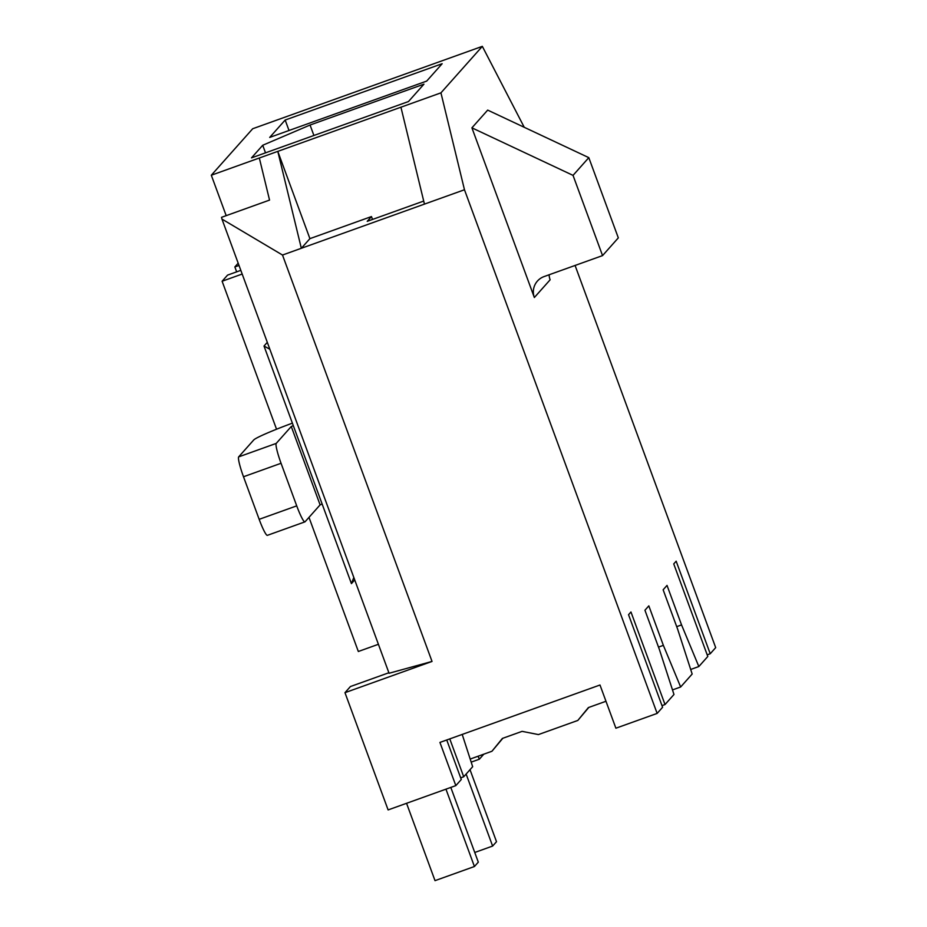 <?xml version="1.0" encoding="UTF-8"?>
<svg xmlns="http://www.w3.org/2000/svg" width="927" height="927" viewBox="0 0 927 927"><rect width="100%" height="100%" fill="white"/><g stroke="black" fill="none" stroke-linecap="round" stroke-linejoin="round"><path stroke-width="1.39" d="M226.188 215.655L211.31 175.226L440.939 92.851L464.473 189.757L657.139 713.408L662.596 707.266L628.541 614.705L630.963 611.982L665.018 704.543L673.975 694.485L659.468 649.723L644.937 610.233L648.83 605.864L663.361 645.354L680.65 686.988L692.168 674.033L677.672 629.271L663.141 589.781L667.023 585.412L681.554 624.914L698.842 666.536L707.799 656.49L673.744 563.917L676.165 561.194L710.221 653.755L715.69 647.625L575.076 265.446M483.824 754.172L479.34 759.213L471.183 762.133M462.214 734.439L472.666 766.71L463.709 776.768L460.684 777.846M672.492 689.908L680.65 686.988M665.018 704.543L661.994 705.632M534.346 297.521L471.913 127.833L487.683 110.104L588.807 157.648L618.321 237.868L602.55 255.597L544.068 276.582A16.477 16.315 -138.3 0 0 534.346 297.521L550.128 279.803A16.477 16.315 -138.3 0 1 549.12 274.763M440.939 92.851L482.33 46.35L524.242 127.289M482.33 46.35L252.7 128.737L211.31 175.226M478.1 756.223L479.34 759.213M463.709 776.768L449.78 738.9M269.699 137.416L285.168 120.035L442.156 63.72L426.675 81.101L269.699 137.416M251.495 157.868L262.723 145.261L310.058 125.029L423.952 84.16L408.483 101.541L251.495 157.868M372.527 219.432L371.472 216.559L367.231 221.333L423.709 201.066M221.959 219.085L389.062 673.257L432.028 661.438L282.503 255.041L221.959 219.085L221.53 217.324L269.548 200.093L259.328 158.007M690.696 669.468L698.842 666.536M446.744 739.978L461.287 779.491L455.829 785.621L439.931 742.423L599.989 685.007L615.887 728.205L657.139 713.408M400.928 107.208L424.45 204.114L464.473 189.757M424.45 204.114L301.333 248.285L277.799 151.379L309.908 238.645L371.472 216.559M282.503 255.041L301.333 248.285L309.908 238.645M432.028 661.438L344.971 692.678L350.429 686.536L388.877 672.747M455.829 785.621L388.112 809.92L344.971 692.678M707.197 654.844L710.221 653.755M471.913 127.833L573.037 175.377L588.807 157.648M573.037 175.377L602.55 255.597M239.015 265.435L234.844 266.93L236.663 271.854M378.413 644.288L358.332 651.496L308.981 517.37M240.823 270.36L227.567 275.11L222.109 281.24L242.179 274.044M276.547 429.224L222.109 281.24M238.181 263.187L234.844 266.93M289.015 130.487L285.168 120.035M676.71 626.652L681.554 624.914M310.058 125.029L313.905 135.481M265.504 152.839L262.723 145.261M658.506 647.104L663.361 645.354M470.012 769.688L496.513 841.704L492.619 846.061L474.751 852.481M466.13 774.045L492.619 846.061M353.824 577.463L351.426 583.616L322.132 504.01L320.105 504.879L305.064 521.785A19.108 2.329 70.3 0 1 304.925 521.866A19.108 2.329 70.3 0 1 296.721 505.864L259.166 519.329L243.5 476.756A19.108 2.329 -109.7 0 1 238.668 456.884L253.72 439.977A42.178 2.769 159.8 0 1 292.387 423.152M351.426 583.616L354.717 579.908M296.721 505.864L281.055 463.28A19.108 2.329 70.3 0 1 276.223 443.407L291.275 426.501L293.303 425.632L264.01 346.038L267.312 342.33M264.01 346.038L269.85 349.236M304.925 521.866L267.37 535.342A19.108 2.329 -109.7 0 1 259.166 519.329M588.807 707.417L577.822 720.441L538.425 734.578L522.086 731.357L502.388 738.425L491.947 751.252L502.851 738.251M450.812 787.429L478.309 862.156L474.427 866.513L435.018 880.65L406.559 803.303M605.98 701.264L588.378 707.579L577.822 720.441M491.947 751.252L470.186 759.062M445.957 789.167L474.427 866.513M293.303 425.632L322.132 504.01M291.275 426.501L320.105 504.879M281.055 463.28L243.5 476.756M276.223 443.407L238.668 456.884"/></g></svg>
